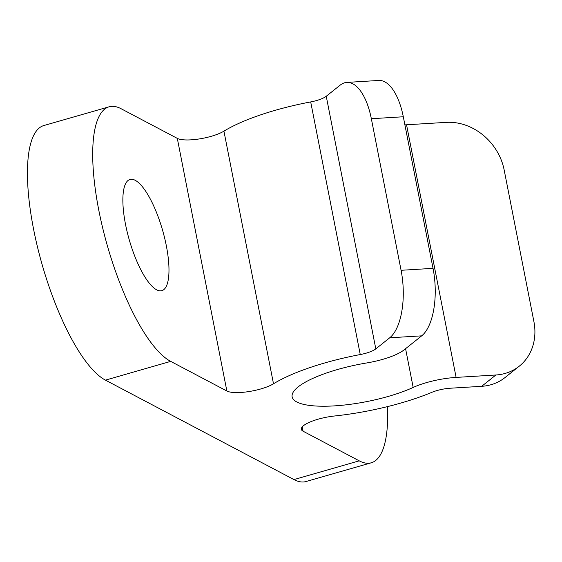 <?xml version="1.0" encoding="UTF-8"?>
<svg xmlns="http://www.w3.org/2000/svg" width="562" height="562" viewBox="0 0 562 562"><rect width="100%" height="100%" fill="white"/><g stroke="black" fill="none" stroke-linecap="round" stroke-linejoin="round"><path stroke-width="0.84" d="M125.502 224.287A57.83 17.331 74 0 0 161.891 290.645A57.83 17.331 74 0 0 166.345 245.84A57.83 17.331 74 0 0 129.955 179.482A57.83 17.331 74 0 0 125.502 224.287M403.305 116.77L371.341 118.715A53.383 23.295 -93.5 0 0 346.824 82.41L378.788 80.464A53.383 23.295 86.5 0 1 403.305 116.77L433.042 268.348A53.383 23.295 86.5 0 1 421.676 335.851L404.022 349.929A39.143 10.327 -11.1 0 1 382.694 359.364A39.143 10.327 -11.1 0 1 366.754 362.947A72.062 19.017 168.9 0 0 337.404 369.557A72.062 19.017 168.9 0 0 292.142 396.856A72.062 19.017 168.9 0 0 388.307 396.407A72.062 19.017 168.9 0 0 413.175 387.436A39.143 10.327 -11.1 0 1 456.112 377.411L495.874 374.994A53.383 45.915 51.4 0 0 519.246 366.199A53.383 45.915 51.4 0 0 533.9 321.562L504.163 169.984A53.383 45.915 51.4 0 0 446.305 122.368L406.544 124.778L456.112 377.411M346.824 82.41A53.383 23.295 -93.5 0 0 340.151 85.164L326.248 96.257A17.794 4.693 168.9 0 1 316.554 100.542A17.794 4.693 168.9 0 1 310.695 101.926A107.651 28.409 -11.1 0 0 223.929 131.15A26.688 7.046 168.9 0 1 211.2 136.32A26.688 7.046 168.9 0 1 177.304 138.378L121.139 108.747A133.454 39.993 74 0 0 109.07 106.801A133.454 39.993 74 0 0 98.793 210.202A133.454 39.993 74 0 0 170.7 361.38L226.865 391.012A26.688 7.046 168.9 0 0 260.768 388.953A26.688 7.046 168.9 0 0 273.497 383.783A107.651 28.409 -11.1 0 1 360.256 354.552A17.794 4.693 168.9 0 0 366.115 353.168A17.794 4.693 168.9 0 0 375.809 348.883L389.712 337.79A53.383 23.295 -93.5 0 0 401.085 270.294L433.042 268.348M519.246 366.199L505.062 377.516A53.383 45.915 -128.6 0 1 481.683 386.312L450.366 388.216A17.794 4.693 168.9 0 0 431.862 392.332A107.651 28.409 -11.1 0 1 400.875 403.038A107.651 28.409 -11.1 0 1 334.552 415.992A26.688 7.046 168.9 0 0 301.337 429.312A26.688 7.046 168.9 0 0 303.058 431.202L359.216 460.833A133.454 39.993 74 0 0 371.285 462.786A133.454 39.993 74 0 0 387.499 406.607M371.285 462.786L306.023 481.536A133.454 39.993 -106 0 1 293.954 479.583L105.438 380.13A133.454 39.993 -106 0 1 33.53 228.952A133.454 39.993 -106 0 1 43.808 125.551L109.07 106.801M371.341 118.715L401.085 270.294M404.9 124.89A39.143 10.327 -11.1 0 1 406.544 124.778M405.574 348.7L413.175 387.436M326.248 96.257L375.809 348.883M223.929 131.15L273.497 383.783M302.216 426.909L303.058 431.202M177.304 138.378L226.865 391.012M310.695 101.926L360.256 354.552M421.676 335.851L389.712 337.79M170.7 361.38L105.438 380.13M293.954 479.583L359.216 460.833M481.683 386.312L495.874 374.994"/></g></svg>
